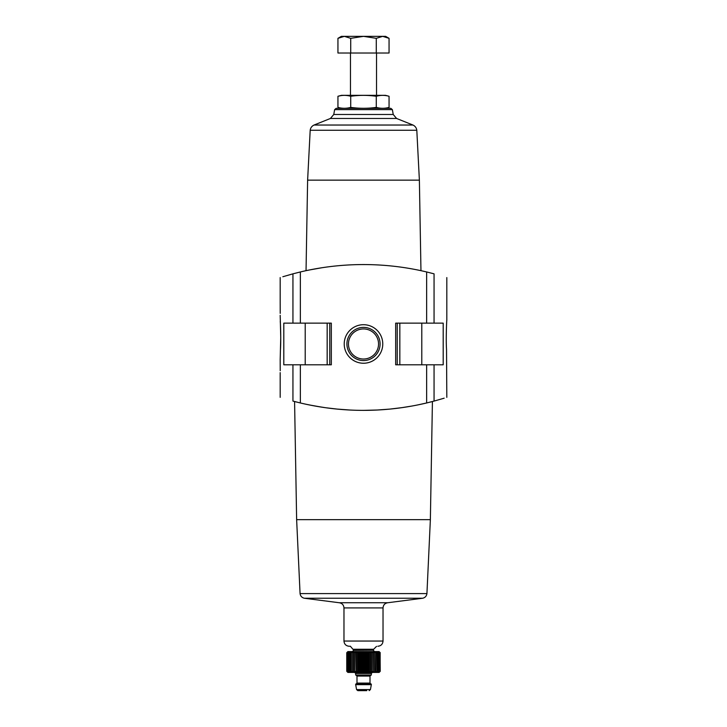 <?xml version="1.0" encoding="UTF-8"?>
<svg xmlns="http://www.w3.org/2000/svg" width="727" height="727" viewBox="0 0 727 727"><rect width="100%" height="100%" fill="white"/><g stroke="black" fill="none" stroke-linecap="round" stroke-linejoin="round"><path stroke-width="1.09" d="M280.222 370.679L280.186 359.592L280.222 370.679M280.222 313.392L280.186 302.314L280.222 313.392M280.186 359.592L280.74 337.464L280.186 315.336M280.249 321.452C280.64 325.487 280.995 341.763 280.449 349.814M283.803 323.142L283.803 364.8L331.33 364.8L331.33 323.142L283.803 323.142M282.839 276.742L292.945 273.834C275.951 278.759 275.951 278.759 292.945 273.834L292.945 323.142M292.945 364.8L292.945 401.095C275.951 396.17 275.951 396.17 292.945 401.095C275.951 396.17 275.951 396.17 292.945 401.095L300.351 402.967A273.125 273.125 0 0 0 426.649 402.967L434.055 401.095C451.049 396.17 451.049 396.17 434.055 401.095L444.161 398.187M446.814 277.578L446.814 320.334C446.696 319.816 445.842 339.573 446.532 349.387L446.814 397.351M434.055 364.8L395.67 364.8L395.67 323.142L443.197 323.142L443.197 364.8L434.055 364.8L434.055 401.095M434.055 323.142L434.055 273.834C451.049 278.759 451.049 278.759 434.055 273.834C451.049 278.759 451.049 278.759 434.055 273.834L426.649 271.962L426.649 323.142M432.42 401.522L430.366 519.66L296.634 519.66L294.58 401.522L297.107 402.176L294.853 401.595M306.385 404.33L314.945 406.02M325.414 407.702L337.292 409.101M363.736 410.364L377.186 410.019M390.145 409.065L401.976 407.638M418.398 404.794L426.295 403.049M429.893 402.176L432.338 401.549M412.045 406.02L401.64 407.693M389.699 409.11L376.795 410.046M349.814 410.019L336.91 409.065M325.005 407.638L314.609 405.957M309.438 404.966L321.843 407.175M426.649 271.962A273.125 273.125 0 0 0 300.351 271.962L292.945 273.834M312.565 269.353L309.093 270.035M307.23 270.417L314.4 269.008M309.411 269.971L321.843 267.754M412.963 125.035L314.037 125.035L330.431 118.465L396.569 118.465L412.963 125.035C415.162 126.098 416.444 127.834 416.807 130.26L419.379 180.151L307.621 180.151L306.04 270.671M344.225 343.971A19.275 19.275 0 0 1 373.133 327.286A19.275 19.275 0 0 1 373.133 360.665A19.275 19.275 0 0 1 344.225 343.971M336.174 108.341L334.629 109.632L392.371 109.632L390.826 108.341L336.174 108.341L341.499 108.341L337.946 107.387L337.946 96.273C342.208 95.064 346.461 95.064 350.723 96.273C359.129 95.064 367.653 95.064 376.277 96.273C380.539 95.064 384.792 95.064 389.054 96.273L389.054 107.387C384.792 108.596 380.539 108.596 376.277 107.387C367.871 108.596 359.347 108.596 350.723 107.387C346.461 108.596 342.208 108.596 337.946 107.387M334.629 109.632L333.775 114.475L330.431 118.465M314.037 125.035C311.838 126.098 310.547 127.834 310.193 130.26L307.621 180.151M430.366 519.66L426.931 593.596L300.069 593.596L296.634 519.66M300.069 593.596C300.451 596.085 301.859 597.63 304.304 598.239L339.136 602.728C342.099 603.201 343.717 604.928 343.971 607.917L343.971 641.05C344.28 644.213 346.016 645.949 349.178 646.258L350.478 646.258M346.915 343.971A16.585 16.585 0 0 1 371.797 329.613A16.585 16.585 0 0 1 371.797 358.338A16.585 16.585 0 0 1 346.915 343.971M348.46 343.971A15.04 15.04 0 0 1 371.024 330.949A15.04 15.04 0 0 1 371.024 357.002A15.04 15.04 0 0 1 348.46 343.971M386.5 107.959L385.501 108.341M376.277 107.387L376.277 96.273M350.723 107.387L350.723 96.273M340.5 95.71L337.946 96.273L341.499 95.319L385.501 95.319L389.054 96.273M350.723 53.016L389.054 53.016L389.054 38.331L382.666 36.35L376.277 38.331L363.5 36.35L350.723 38.331L344.334 36.35L337.946 38.331L344.334 36.35L341.372 36.35L337.946 38.331L337.946 53.016L350.723 53.016L350.723 38.331M376.277 53.016L376.277 38.331M389.054 38.331L385.628 36.35L344.334 36.35M380.076 652.546L380.248 671.294L379.121 672.42L347.879 672.42L346.752 671.294L347.642 672.166L346.843 671.294L347.815 672.166L347.115 671.294L348.16 672.166L347.57 671.294L348.678 672.166L348.197 671.294L349.351 672.166L348.996 671.294L350.178 672.166L349.951 671.294L351.159 672.166L351.05 671.294L352.268 672.166L352.295 671.294L353.504 672.166L353.658 671.294L354.849 672.166L355.121 652.719L356.294 651.855L355.121 652.719L354.849 651.855L353.658 652.719L353.504 651.855L352.295 652.719L352.268 651.855L351.05 652.719L351.159 651.855L349.951 652.719L350.178 651.855L348.996 652.719L349.351 651.855L348.197 652.719L348.678 651.855L347.57 652.719L348.16 651.855L347.115 652.719L347.815 651.855L346.843 652.719L347.642 651.855L346.752 652.719L347.879 651.592L379.121 651.592L380.248 652.719L379.358 651.855L380.157 652.719L379.185 651.855L379.885 652.719L378.84 651.855L379.43 652.719L378.322 651.855L378.803 652.719L377.649 651.855L378.004 652.719L376.822 651.855L377.049 652.719L375.841 651.855L375.95 652.719L374.732 651.855L374.705 652.719L373.496 651.855L373.342 652.719L372.151 651.855L371.879 652.719L370.706 651.855L370.316 652.719L369.189 651.855L368.68 652.719L367.608 651.855L366.981 652.719L365.981 651.855L365.254 652.719L364.327 651.855L363.5 652.719L362.673 651.855L361.746 652.719L361.019 651.855L360.019 652.719L359.392 651.855L358.32 652.719L357.811 651.855L356.684 652.719L356.294 651.855L356.294 672.166L356.684 671.294L357.811 672.166L358.32 671.294L359.392 672.166L360.019 671.294L361.019 672.166L361.746 671.294L362.673 672.166L363.5 671.294L364.327 672.166L365.254 671.294L365.981 672.166L366.981 671.294L367.608 672.166L368.68 671.294L369.189 672.166L370.316 671.294L369.189 672.166L369.189 651.855L370.316 652.719L370.316 671.294L370.706 672.166L371.879 671.294L370.706 672.166L370.706 651.855L371.879 652.719L371.879 671.294L372.151 672.166L373.342 671.294L372.151 672.166L372.151 651.855L373.342 652.719L373.496 672.166L375.95 671.294L374.732 672.166L374.732 651.855M377.649 651.855L378.803 652.719L378.803 671.294L378.322 672.166L379.43 671.294L378.84 672.166L380.157 671.294L379.358 672.166M367.608 672.166L367.608 651.855L368.68 652.719L368.68 671.294M375.95 652.719L375.841 672.166L377.049 671.294L376.822 672.166L378.004 671.294L377.649 672.166L378.803 671.294M355.121 671.294L356.294 672.166M353.358 649.266L373.642 649.266L373.26 650.183L353.74 650.183L350.478 646.385M353.74 650.183L352.431 651.592M372.351 672.42L371.315 673.466L355.685 673.466L354.649 672.42M371.315 673.466L371.315 675.029L355.685 675.029L355.685 673.466M371.052 675.029L370.007 676.074L356.993 676.074L355.948 675.029M356.993 676.074L356.993 683.098L355.948 684.143M371.315 684.143L355.685 684.143L355.685 684.661L371.315 684.661L371.315 684.143M371.315 684.661L370.443 689.578L356.557 689.578L355.685 684.661M356.557 689.578L357.838 690.65L366.753 690.65M362.673 672.166L362.673 651.855M363.5 671.294L363.5 652.719M361.746 671.294L361.746 652.719M361.019 672.166L361.019 651.855M360.019 671.294L360.019 652.719M359.392 672.166L359.392 651.855M358.32 671.294L358.32 652.719M357.811 672.166L357.811 651.855M356.684 671.294L356.684 652.719M354.849 672.166L354.849 651.855M353.658 671.294L353.658 652.719M353.504 672.166L353.504 651.855M352.295 671.294L352.295 652.719M352.268 672.166L352.268 651.855M351.05 671.294L351.05 652.719M349.951 671.294L349.951 652.719M348.996 671.294L348.996 652.719M348.197 671.294L348.197 652.719M347.57 671.294L347.57 652.719M347.115 671.294L347.115 652.719M346.843 671.294L346.843 652.719M346.752 671.294L346.752 652.719M380.157 671.294L380.157 652.719M379.885 671.294L379.885 652.719M379.43 671.294L379.43 652.719M378.004 671.294L378.004 652.719M377.049 671.294L377.049 652.719M374.705 671.294L374.705 652.719M373.496 672.166L373.496 651.855M366.981 671.294L366.981 652.719M365.981 672.166L365.981 651.855M365.254 671.294L365.254 652.719M364.327 672.166L364.327 651.855M300.351 364.8L300.351 402.967M426.649 364.8L426.649 402.967M300.351 271.962L300.351 323.142M392.371 109.632L393.225 114.475L333.775 114.475M416.807 130.26L310.193 130.26M426.931 593.596C426.549 596.085 425.141 597.63 422.696 598.239L304.304 598.239M422.696 598.239L387.864 602.728L339.136 602.728M387.864 602.728C384.901 603.201 383.283 604.928 383.029 607.917L343.971 607.917M383.029 607.917L383.029 641.05L343.971 641.05M421.787 323.142L421.787 364.8M397.224 323.142L397.224 364.8M399.832 323.142L399.832 364.8M305.213 323.142L305.213 364.8M329.776 323.142L329.776 364.8M327.168 323.142L327.168 364.8M373.26 650.183L353.74 650.292M370.007 676.074L370.007 683.098L356.993 683.098M280.186 277.578L280.186 302.314M280.186 372.615L280.186 397.351M419.379 180.151L420.96 270.671M396.569 118.465L393.225 114.475M383.029 641.05C382.72 644.213 380.984 645.949 377.822 646.258M350.478 53.016L350.478 95.319M376.522 53.016L376.522 95.319M373.642 649.266L376.522 646.385M373.26 650.292L374.569 651.592M370.007 683.098L371.052 684.143M370.443 689.578L369.162 690.65"/></g></svg>
